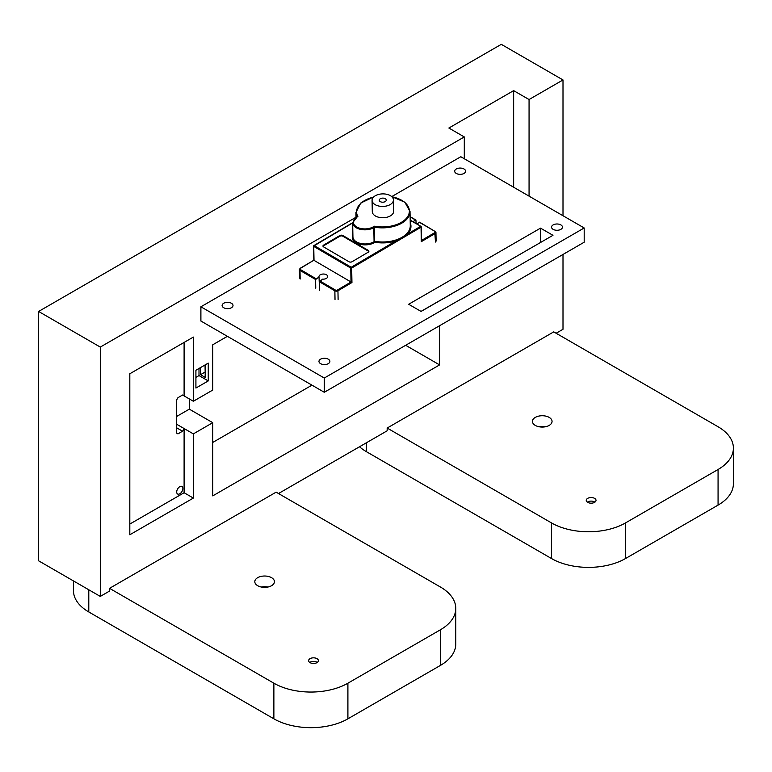 <?xml version="1.0" encoding="UTF-8"?>
<svg xmlns="http://www.w3.org/2000/svg" width="772" height="772" viewBox="0 0 772 772"><rect width="100%" height="100%" fill="white"/><g stroke="black" fill="none" stroke-linecap="round" stroke-linejoin="round"><path stroke-width="1.16" d="M276.125 492.16L440.445 587.029A52.351 30.224 180 0 1 455.779 608.404A52.351 30.224 180 0 1 440.445 629.769L347.902 683.201A52.351 30.224 180 0 1 273.877 683.201L109.547 588.332L276.125 492.16L440.445 587.029A52.351 30.224 180 0 1 455.779 608.404A52.351 30.224 180 0 1 440.445 629.769L347.902 683.201A52.351 30.224 180 0 1 273.877 683.201L109.547 588.332L109.547 591.072L100.292 596.418L100.292 347.082L464.29 136.934L448.86 128.036L513.641 90.633L513.641 187.239M257.674 577.678A9.814 5.665 180 0 1 268.376 576.452A9.814 5.665 180 0 1 274.436 581.692A9.814 5.665 180 0 1 264.622 587.357A9.814 5.665 180 0 1 254.808 581.692A9.814 5.665 180 0 1 257.674 577.678A9.814 5.665 180 0 1 268.376 576.452A9.814 5.665 180 0 1 274.436 581.692A9.814 5.665 180 0 1 264.622 587.357A9.814 5.665 180 0 1 254.808 581.692A9.814 5.665 180 0 1 257.674 577.678M310.064 658.651A4.883 2.818 180 0 1 315.381 658.043A4.883 2.818 180 0 1 318.392 660.649A4.883 2.818 180 0 1 313.509 663.466A4.883 2.818 180 0 1 308.626 660.649A4.883 2.818 180 0 1 310.064 658.651A4.883 2.818 180 0 1 315.381 658.043A4.883 2.818 180 0 1 318.392 660.649A4.883 2.818 180 0 1 313.509 663.466A4.883 2.818 180 0 1 308.626 660.649A4.883 2.818 180 0 1 310.064 658.651M73.456 590.59A52.351 30.224 0 0 0 88.79 611.964L273.877 718.819A52.351 30.224 0 0 0 347.902 718.819L440.445 665.396A52.351 30.224 0 0 0 455.779 644.022A52.351 30.224 0 0 1 440.445 665.396L347.902 718.819L347.902 683.201L347.902 718.819A52.351 30.224 0 0 1 273.877 718.819L88.79 611.964L88.79 589.779L88.79 611.964A52.351 30.224 0 0 1 73.456 590.59L73.456 580.93L73.456 590.59M267.894 587.029A9.814 5.665 0 0 0 261.351 587.029A9.814 5.665 0 0 1 267.894 587.029M310.064 662.212A4.883 2.818 180 0 1 317.292 662.424A4.883 2.818 180 0 0 310.064 662.212A4.883 2.818 180 0 0 309.726 662.424A4.883 2.818 180 0 1 310.064 662.212M553.746 331.873L718.066 426.752A52.351 30.224 180 0 1 733.4 448.117A52.351 30.224 180 0 1 718.066 469.492L625.523 522.914A52.351 30.224 180 0 1 551.497 522.914L387.168 428.045L553.746 331.873L718.066 426.752A52.351 30.224 180 0 1 733.4 448.117A52.351 30.224 180 0 1 718.066 469.492L625.523 522.914A52.351 30.224 180 0 1 551.497 522.914L387.168 428.045L387.168 430.795L278.499 493.53M535.295 417.401A9.814 5.665 180 0 1 545.997 416.166A9.814 5.665 180 0 1 552.057 421.406A9.814 5.665 180 0 1 542.243 427.07A9.814 5.665 180 0 1 532.429 421.406A9.814 5.665 180 0 1 535.295 417.401A9.814 5.665 180 0 1 545.997 416.166A9.814 5.665 180 0 1 552.057 421.406A9.814 5.665 180 0 1 542.243 427.07A9.814 5.665 180 0 1 532.429 421.406A9.814 5.665 180 0 1 535.295 417.401M587.685 498.365A4.883 2.818 180 0 1 593.002 497.757A4.883 2.818 180 0 1 596.013 500.362A4.883 2.818 180 0 1 591.13 503.18A4.883 2.818 180 0 1 586.247 500.362A4.883 2.818 180 0 1 587.685 498.365A4.883 2.818 180 0 1 593.002 497.757A4.883 2.818 180 0 1 596.013 500.362A4.883 2.818 180 0 1 591.13 503.18A4.883 2.818 180 0 1 586.247 500.362A4.883 2.818 180 0 1 587.685 498.365M359.511 446.756A52.351 30.224 0 0 0 366.41 451.678L551.497 558.532A52.351 30.224 0 0 0 625.523 558.532L718.066 505.11A52.351 30.224 0 0 0 733.4 483.735A52.351 30.224 0 0 1 718.066 505.11L625.523 558.532L625.523 522.914L625.523 558.532A52.351 30.224 0 0 1 551.497 558.532L366.41 451.678L366.41 442.771L366.41 451.678A52.351 30.224 0 0 1 359.511 446.756M545.514 426.752A9.814 5.665 0 0 0 538.972 426.752A9.814 5.665 0 0 1 545.514 426.752M587.685 501.935A4.883 2.818 180 0 1 594.913 502.138A4.883 2.818 180 0 0 587.685 501.935A4.883 2.818 180 0 0 587.347 502.138A4.883 2.818 180 0 1 587.685 501.935M315.758 288.178L315.594 279.532L299.999 270.403L300.163 279.059M416.118 223.542L415.925 220.03L412.895 221.651M416.562 223.793L419.727 222.461M408.06 234.292L396.219 241.8L408.224 234.727L407.162 233.231A27.049 15.874 178.9 0 1 404.924 235.344A27.049 15.874 178.9 0 1 402.202 237.207A27.049 15.874 178.9 0 1 399.037 238.809A27.039 15.874 178.9 0 1 395.447 240.131L395.911 241.096M319.425 290.33L319.27 281.683L322.677 279.136A4.362 2.557 -1.1 0 0 327.695 276.511A4.362 2.557 -1.1 0 0 323.285 274.031A4.362 2.557 -1.1 0 0 318.971 276.675A4.362 2.557 -1.1 0 0 319.01 276.984L315.594 279.532M319.309 283.951L319.01 276.984M300.028 268.598L313.818 260.241L351.945 282.533L337.953 290.783L338.107 299.44M419.592 222.172L435.331 231.59A2.181 1.283 178.9 0 1 435.948 232.469A2.181 1.283 178.9 0 1 435.302 233.405L421.309 241.655L421.3 240.575M323.622 245.091A2.181 1.283 -1.1 0 0 322.966 246.017A2.181 1.283 -1.1 0 0 323.593 246.895L348.973 261.747A2.181 1.283 -1.1 0 0 352.061 261.727L368.234 252.193A2.181 1.283 -1.1 0 0 368.891 251.257A2.181 1.283 -1.1 0 0 368.263 250.389L342.874 235.528A2.181 1.283 -1.1 0 0 339.796 235.556L323.622 245.091L323.632 245.795A2.181 1.283 -1.1 0 0 323.063 246.374M407.327 233.675L396.2 241.607M399.22 240.034L399.124 239.542L395.708 240.874M396.219 241.8L351.675 268.058L351.212 267.257L395.756 241.009A27.705 16.26 178.9 0 1 375.018 242.273L374.835 241.308A27.049 15.874 -1.1 0 0 395.447 240.131M368.804 251.614A2.181 1.283 -1.1 0 0 368.273 251.093L342.893 236.242A2.181 1.283 -1.1 0 0 339.805 236.261L323.632 245.795M402.222 238.268L406.236 234.997L402.212 237.737L395.563 240.603M391.674 196.58L404.875 202.225L410.019 211.489A27.049 15.874 178.9 0 1 374.574 227.18L373.812 227.634L373.339 226.833L374.391 226.215L374.574 227.18L374.545 242.553A13.085 7.681 178.9 0 1 358.526 243.817A13.085 7.681 178.9 0 1 352.891 235.016M373.542 197.101A26.393 15.498 -1.1 0 0 357.87 216.556L356.828 217.173A11.783 6.919 -1.1 0 0 356.693 226.949A11.783 6.919 -1.1 0 0 373.339 226.833M372.075 200.353L372.287 211.653A10.692 6.272 -1.1 0 0 378.898 217.308A10.692 6.272 -1.1 0 0 390.468 215.842A10.692 6.272 -1.1 0 0 393.652 211.258L393.45 199.967A10.692 6.272 178.9 0 1 390.256 204.541A10.692 6.272 178.9 0 1 378.685 206.008A10.692 6.272 178.9 0 1 372.075 200.353A10.692 6.272 178.9 0 1 382.651 193.888A10.692 6.272 178.9 0 1 393.45 199.967M385.209 201.589A3.493 2.046 -1.1 0 0 386.251 200.093A3.493 2.046 -1.1 0 0 382.729 198.114A3.493 2.046 -1.1 0 0 379.274 200.228A3.493 2.046 -1.1 0 0 381.436 202.071A3.493 2.046 -1.1 0 0 385.209 201.589M200.894 306.793L324.288 378.029L324.288 392.272L200.894 321.036L200.894 306.793L356.027 217.231M391.751 196.599L460.807 156.735L584.192 227.972L324.288 378.029M328.274 359.192A5.452 3.146 180 0 1 329.876 361.412A5.452 3.146 180 0 1 324.423 364.567A5.452 3.146 180 0 1 318.971 361.412A5.452 3.146 180 0 1 322.329 358.507A5.452 3.146 180 0 1 328.274 359.192M560.858 224.913A5.452 3.146 180 0 1 562.46 227.132A5.452 3.146 180 0 1 557.008 230.278A5.452 3.146 180 0 1 551.555 227.132A5.452 3.146 180 0 1 554.914 224.227A5.452 3.146 180 0 1 560.858 224.913M231.417 303.271A5.452 3.146 180 0 1 233.009 305.5A5.452 3.146 180 0 1 227.557 308.646A5.452 3.146 180 0 1 222.104 305.5A5.452 3.146 180 0 1 225.472 302.585A5.452 3.146 180 0 1 231.417 303.271M464.001 168.991A5.452 3.146 180 0 1 465.603 171.21A5.452 3.146 180 0 1 460.141 174.366A5.452 3.146 180 0 1 454.689 171.21A5.452 3.146 180 0 1 458.057 168.306A5.452 3.146 180 0 1 464.001 168.991M421.097 311.444L408.668 304.264L540.525 228.136L552.964 235.315L421.097 311.444M324.288 392.272L584.192 242.215L584.192 227.972M540.622 242.437L421.01 311.396M176.701 492.015A4.362 2.519 -60 0 1 178.602 487.624A4.362 2.519 -60 0 1 181.97 486.457A4.362 2.519 -60 0 1 181.97 491.494A4.362 2.519 -60 0 1 177.608 494.012A4.362 2.519 -60 0 1 176.701 492.015M556.12 333.253L563 329.277L563 254.461M563 215.735L563 79.95L529.061 99.54L529.061 196.146M464.29 158.743L464.29 136.934M195.914 388.046L195.914 370.242L208.257 363.11L208.257 380.924L195.914 388.046M439.606 325.697L439.606 364.895L212.754 495.875L212.754 422.689L193.357 433.883L193.357 498.075L129.812 534.764L129.812 373.764L193.357 337.075L193.357 401.257L212.754 390.063L212.754 344.775L227.383 336.331M540.525 228.136L540.525 242.389M205.169 364.895L205.169 377.363L200.546 374.69L200.546 367.568M205.043 364.973L205.169 372.172M205.043 372.094L200.546 374.69M208.257 380.924L199.002 375.578L195.914 377.363M199.002 368.456L199.002 375.578M189.314 398.921L189.314 409.15L176.392 416.61M184.103 342.421L184.103 395.92L193.357 401.257M189.314 409.15L212.754 422.689M193.357 433.883L176.392 424.089M193.357 498.075L184.103 492.729L184.103 428.547L182.559 431.22L177.936 433.883L176.392 432.995L176.392 400.369L177.936 397.696L182.559 395.023L184.103 395.92M182.559 431.22L176.392 427.659M184.103 492.729L129.812 524.072M513.641 90.633L529.061 99.54M100.292 596.418L38.6 560.8L38.6 311.463L501.298 44.332L563 79.95M38.6 311.463L100.292 347.082M439.606 364.895L405.657 345.296M311.965 385.16L212.754 442.443M273.877 683.201L273.877 718.819L273.877 683.201M440.445 629.769L440.445 665.396L440.445 629.769M551.497 522.914L551.497 558.532L551.497 522.914M718.066 469.492L718.066 505.11L718.066 469.492M316.057 278.731L300.462 269.602L299.999 270.403A2.181 1.283 178.9 0 1 299.372 269.524L299.536 278.181M421.483 240.468L434.829 232.604L435.456 242.051M421.309 241.655L421.039 227.171L408.224 234.727M335.019 299.459L334.865 290.803A2.181 1.283 178.9 0 0 337.953 290.783L337.48 289.983L351.009 282.012L350.749 268.067L351.675 268.058L351.945 282.533M337.48 289.983A1.525 0.897 -1.1 0 1 335.318 290.002L334.865 290.803L319.27 281.683M300.472 268.338A1.525 0.897 -1.1 0 0 300.462 269.602M352.669 222.934L313.557 246.152L314.204 245.602L351.212 267.257L350.749 268.067L313.75 246.413L314.011 260.357M410.125 216.864L415.587 220.059M434.829 232.604A1.525 0.897 -1.1 0 0 434.848 231.339L419.254 222.211M436.112 241.115L435.948 232.469L434.848 231.339M421.493 240.989L421.232 226.891A0.656 0.656 0 0 0 420.914 226.341L421.039 227.171L420.566 226.379L407.751 233.935A27.705 16.26 178.9 0 0 410.231 222.625M405.223 236.502L408.185 234.543M402.202 237.207L396.104 241.337M335.318 290.002L319.724 280.873M410.183 220.059L420.914 226.341L410.183 220.3M407.848 234.061L406.236 234.997L407.558 233.877M352.929 236.879A12.429 7.295 -1.1 0 0 360.611 243.46A12.429 7.295 -1.1 0 0 374.073 241.752L373.812 227.634A12.429 7.295 178.9 0 1 360.35 229.332A12.429 7.295 178.9 0 1 352.669 222.761L352.929 236.879M339.805 236.261L339.796 235.556M342.893 236.242L342.874 235.528M368.273 251.093L368.263 250.389M407.162 233.231A27.049 15.874 -1.1 0 0 410.279 225.617L410.019 211.489M399.037 238.809L395.476 240.324M357.05 216.816A27.049 15.874 178.9 0 1 355.94 212.483L356.027 217.434M407.201 233.424L404.924 235.344M374.391 226.215A26.393 15.498 -1.1 0 0 407.877 216.285A26.393 15.498 -1.1 0 0 391.867 196.763M455.779 608.404L455.779 644.022L455.779 608.404M733.4 448.117L733.4 483.735L733.4 448.117M352.669 222.712L313.886 245.573A0.656 0.656 0 0 0 313.557 246.152L313.818 260.241L300.154 268.299L299.372 269.524M410.115 216.623L415.925 220.03M357.349 216.642L352.669 222.761M355.94 212.483L360.736 203.036L373.735 196.918"/></g></svg>
